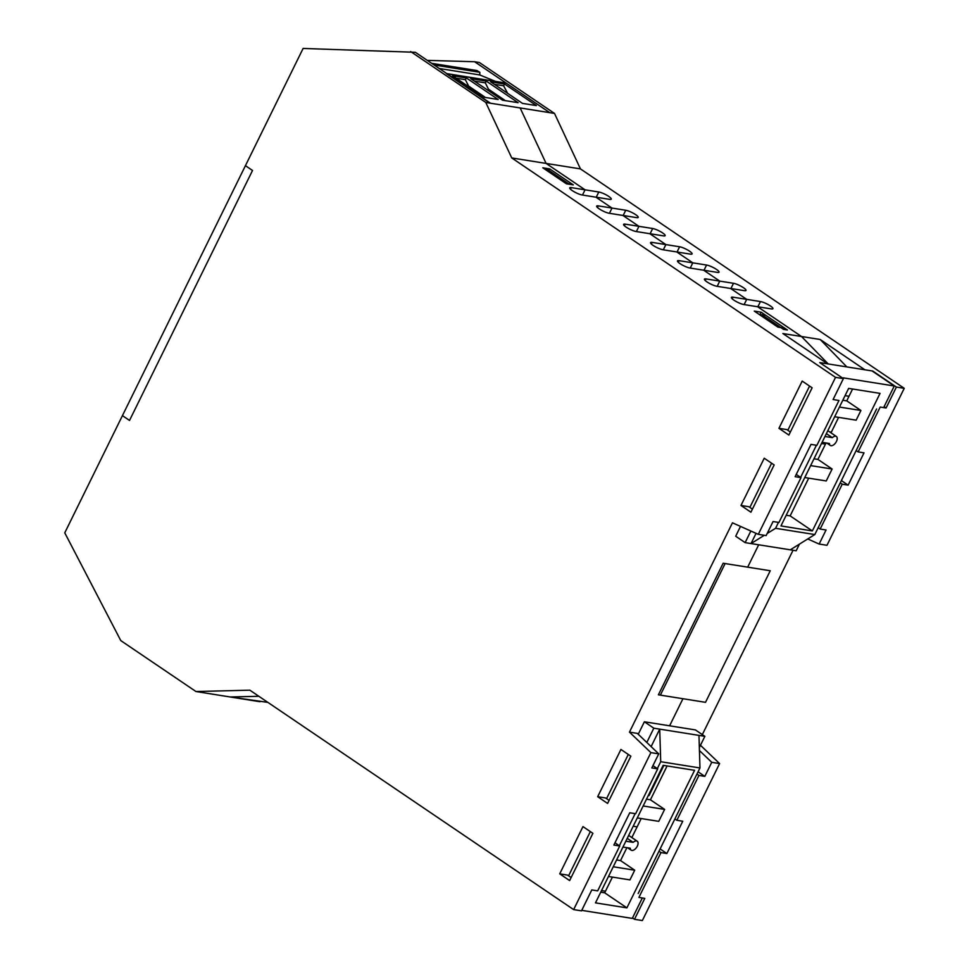 <?xml version="1.0" encoding="UTF-8"?>
<svg xmlns="http://www.w3.org/2000/svg" width="969" height="969" viewBox="0 0 969 969"><rect width="100%" height="100%" fill="white"/><g stroke="black" fill="none" stroke-linecap="round" stroke-linejoin="round"><path stroke-width="1.45" d="M663.062 765.522L663.765 765.643L649.06 795.537L648.346 795.428M669.603 725.805L682.939 698.722L669.603 725.805M747.68 567.156L758.679 544.784L747.68 567.156L770.246 570.753L705.517 702.319L660.361 695.124L725.103 563.558L747.68 567.156M827.599 363.847L782.891 333.542L801.533 336.522L828.216 363.944L801.533 336.522L757.576 306.725L801.533 336.522L820.186 339.489L846.858 366.912M761.755 314.646L765.68 315.276L787.422 330.005L783.497 329.375L761.755 314.646L760.713 315.458M567.907 184.037L568.428 183.638L546.686 168.897L545.644 169.72M572.134 184.716L568.428 183.638M572.352 184.255L550.61 169.527L546.686 168.897M633.193 826.23L637.13 826.86M631.134 837.083L632.03 837.228M845.065 395.655L849.001 396.285M825.455 444.117L821.518 443.499M829.573 431.883L831.341 432.162M884.103 406.653L886.09 407.997L880.203 407.053L858.134 451.905L856.148 450.561M843.381 378.613L835.532 377.365L758.291 534.343L766.14 535.591L773.056 521.54L778.943 522.473L801.012 477.632L795.125 476.687L811.017 444.396L816.903 445.328L838.972 400.488L833.086 399.543L843.381 378.613L819.75 362.6L872.754 371.042L896.386 387.067L886.09 407.997M840.256 482.853L842.243 484.197L820.174 529.05L826.06 529.982L819.144 544.045L807.746 538.958M698.08 771.796L704.826 776.375L698.94 775.43L676.859 820.283L674.884 818.938M699.436 750.551L711.743 762.312L704.826 776.375M658.993 851.23L660.979 852.575L638.91 897.427L644.797 898.372L634.489 919.302L632.515 917.958M820.174 529.05L818.187 527.705M841.383 480.563L848.129 485.142L842.243 484.197M848.129 485.142L864.021 452.838L858.134 451.905M660.119 848.941L666.866 853.519L682.757 821.227L676.859 820.283M696.953 774.086L698.94 775.43M666.866 853.519L660.979 852.575M634.489 919.302L642.35 920.55L719.592 763.572L700.466 745.27M711.743 762.312L719.592 763.572M819.144 544.045L826.993 545.293L904.234 388.315L580.455 168.897L554.498 113.421L479.34 62.488L474.628 61.737L549.786 112.67L554.498 113.421M820.186 339.489L864.893 369.795M601.531 890.572L605.468 891.201M744.374 290.664L730.638 288.471L746.711 299.36L760.447 301.553A7.837 1.623 -153.8 0 1 768.623 304.847A7.837 1.623 -153.8 0 1 772.911 308.699A7.837 1.623 -153.8 0 1 771.324 308.917L743.841 304.545A7.837 1.623 -153.8 0 1 735.665 301.238A7.837 1.623 -153.8 0 1 731.377 297.398A7.837 1.623 -153.8 0 1 732.964 297.168L746.711 299.36L730.638 288.471L716.89 286.279A7.837 1.623 -153.8 0 1 708.727 282.984A7.837 1.623 -153.8 0 1 704.427 279.133A7.837 1.623 -153.8 0 1 706.026 278.915L733.509 283.299A7.837 1.623 -153.8 0 1 741.673 286.594A7.837 1.623 -153.8 0 1 745.973 290.434A7.837 1.623 -153.8 0 1 744.374 290.664M717.193 286.327L719.761 281.107L703.7 270.218L719.761 281.107L717.193 286.327M717.435 272.398L689.952 268.025A7.837 1.623 -153.8 0 1 681.788 264.719A7.837 1.623 -153.8 0 1 677.488 260.879A7.837 1.623 -153.8 0 1 679.087 260.661L706.558 265.034A7.837 1.623 -153.8 0 1 714.734 268.328A7.837 1.623 -153.8 0 1 719.034 272.18A7.837 1.623 -153.8 0 1 717.435 272.398M690.255 268.074L692.823 262.841L676.75 251.952L692.823 262.841L690.255 268.074M690.497 254.144L663.014 249.76A7.837 1.623 -153.8 0 1 654.838 246.465A7.837 1.623 -153.8 0 1 650.55 242.625A7.837 1.623 -153.8 0 1 652.137 242.395L679.62 246.78A7.837 1.623 -153.8 0 1 687.796 250.075A7.837 1.623 -153.8 0 1 692.084 253.914A7.837 1.623 -153.8 0 1 690.497 254.144M663.305 249.808L665.885 244.588L649.811 233.699L665.885 244.588L663.305 249.808M663.547 235.891L636.064 231.506A7.837 1.623 -153.8 0 1 627.9 228.212A7.837 1.623 -153.8 0 1 623.6 224.36A7.837 1.623 -153.8 0 1 625.199 224.142L652.682 228.514A7.837 1.623 -153.8 0 1 660.846 231.821A7.837 1.623 -153.8 0 1 665.146 235.661A7.837 1.623 -153.8 0 1 663.547 235.891M636.367 231.555L638.934 226.334L622.873 215.433L638.934 226.334L636.367 231.555M636.609 217.625L609.126 213.253A7.837 1.623 -153.8 0 1 600.962 209.946A7.837 1.623 -153.8 0 1 596.662 206.106A7.837 1.623 -153.8 0 1 598.261 205.876L625.732 210.261A7.837 1.623 -153.8 0 1 633.908 213.555A7.837 1.623 -153.8 0 1 638.208 217.407A7.837 1.623 -153.8 0 1 636.609 217.625M609.428 213.301L611.996 208.069L595.923 197.179L611.996 208.069L609.428 213.301M609.671 199.372L582.187 194.987A7.837 1.623 -153.8 0 1 574.011 191.692A7.837 1.623 -153.8 0 1 569.724 187.853A7.837 1.623 -153.8 0 1 571.31 187.623L598.794 192.007A7.837 1.623 -153.8 0 1 606.969 195.302A7.837 1.623 -153.8 0 1 611.257 199.142A7.837 1.623 -153.8 0 1 609.671 199.372M573.636 909.6L581.497 910.848L591.793 889.917L597.679 890.862L619.748 846.01L613.861 845.065L629.753 812.773L635.64 813.718L657.709 768.865L651.822 767.92L658.738 753.87L637.311 733.376L629.462 732.116L650.889 752.622L573.636 909.6L249.857 690.182L195.944 691.515L120.786 640.594L64.766 532.841L122.433 415.628L129.531 420.437L252.521 170.471L245.436 165.663L303.115 48.45L415.35 52.29L490.496 103.223L520.147 107.947L546.104 163.422L585.058 189.815L582.478 195.035L585.058 189.815L546.104 163.422L520.147 107.947L549.786 112.67L489.951 103.138L446.467 73.668L506.302 83.201A1.357 1.102 -80.9 0 0 505.515 83.08M744.131 304.581L746.711 299.36L744.131 304.581M195.944 691.515L230.295 696.99L258.868 696.287L230.295 696.99L267.88 702.392M427.281 60.381L474.628 61.737M702.331 734.611L793.042 550.259M896.386 387.067L904.234 388.315M410.638 51.539L485.784 102.472L511.753 157.947L580.455 168.897M777.913 327.122L754.27 311.097L761.149 312.2L784.781 328.212L777.913 327.122M761.149 312.2L759.829 314.864M566.429 183.807L542.797 167.794L549.665 168.885L573.309 184.897L566.429 183.807M569.639 880.579L559.719 873.844L582.963 826.605L592.895 833.328L569.639 880.579M559.719 873.844L567.568 875.104L571.141 877.526M607.599 803.434L597.679 796.7L620.923 749.461L630.855 756.183L607.599 803.434M597.679 796.7L605.528 797.959L609.101 800.382M750.914 512.201L740.982 505.467L764.226 458.228L774.158 464.95L750.914 512.201M740.982 505.467L748.831 506.714L752.416 509.149M788.875 435.057L778.943 428.322L802.187 381.083L812.119 387.806L788.875 435.057M778.943 428.322L786.792 429.57L790.377 432.004M657.709 768.865L652.949 765.631M619.748 846.01L614.988 842.776M801.012 477.632L796.252 474.398M511.753 157.947L835.532 377.365M658.738 753.87L650.889 752.622M490.496 103.223L485.784 102.472M758.291 534.343L732.455 522.812L629.462 732.116M627.234 838.342L633.169 842.364A5.414 2.955 -55.9 0 1 637.214 841.201A5.414 2.955 -55.9 0 1 636.633 847.342A5.414 2.955 -55.9 0 1 631.146 850.164A5.414 2.955 -55.9 0 1 630.286 848.214L622.946 847.051M625.829 841.201L633.169 842.364M613.244 866.77L634.719 870.198L629.947 879.9L608.471 876.473M616.599 859.963L620.535 860.581L634.719 870.198M643.15 805.99L664.625 809.406L658.75 821.349L637.275 817.921M646.505 799.171L650.441 799.8L664.625 809.406M699.969 767.957L698.976 735.386L659.719 729.136L660.713 761.707L699.969 767.957L638.171 893.539M698.976 735.386L704.863 736.331L699.352 747.547M646.808 742.46L653.833 728.191L644.373 721.784L695.415 729.923L704.863 736.331M653.833 728.191L659.719 729.136L651.132 746.59M660.713 761.707L657.321 768.599M635.155 813.633L619.361 845.743M644.373 721.784L638.244 734.26M628.3 754.463L606.558 798.65M590.339 831.608L568.597 875.794M642.338 897.972L632.297 918.406L581.739 910.351M663.159 765.316L694.567 770.319L626.895 907.868L595.487 902.866L663.159 765.316M600.732 892.183L604.68 892.812L612.408 877.102M626.895 907.868L604.68 892.812M650.441 799.8L667.108 765.946M620.535 860.581L626.882 847.681M631.861 837.567L641.212 818.551M658.399 694.809L705.517 702.319L770.246 570.753L723.14 563.243L658.399 694.809M129.531 420.437L122.433 415.628L245.436 165.663L252.521 170.471L129.531 420.437M822.1 442.324L829.44 443.499A5.414 2.955 124.1 0 0 830.3 445.449A5.414 2.955 124.1 0 0 835.775 442.615A5.414 2.955 124.1 0 0 836.368 436.486A5.414 2.955 124.1 0 0 832.31 437.649L826.375 433.627M832.31 437.649L824.97 436.474M834.684 416.755L856.148 420.171L860.92 410.481L839.457 407.053M860.92 410.481L846.749 400.863L842.8 400.233M804.767 477.535L826.242 480.963L832.117 469.02L810.641 465.604M832.117 469.02L817.933 459.415L813.996 458.785M767.157 533.519L775.563 528.299L814.82 534.549L790.292 549.823L751.023 543.573L764.311 535.3M740.51 526.409L735.689 536.22L745.137 542.628L751.023 543.573L756.062 533.35M790.292 549.823L796.179 550.767L799.437 544.13M876.618 408.966L814.82 534.549M775.563 528.299L778.458 522.4M800.624 477.366L816.419 445.255M750.854 531.024L745.137 542.628M820.779 363.29L842.994 378.346M749.861 507.417L771.603 463.218M787.821 430.272L809.563 386.074M883.643 407.598L894.278 385.989L843.236 377.849M780.953 525.925L812.361 530.939L880.046 393.39L848.638 388.387L780.953 525.925M812.361 530.939L790.147 515.883L786.21 515.254M838.621 417.385L831.002 432.852M826.036 442.954L817.933 459.415M808.703 478.165L790.147 515.883M852.575 389.017L846.749 400.863M872.064 370.933L894.278 385.989M259.934 701.713L200.098 692.181M504.57 84.024L490.653 81.808L522.473 103.38L536.402 105.597L504.57 84.024L503.601 85.769L507.647 93.327M431.762 63.409L477.123 70.64L479.837 72.287L434.088 64.996M477.123 70.64A1.357 1.102 -80.9 0 0 476.433 70.531M479.837 72.287L479.764 74.952L495.462 81.384M506.302 83.201L549.786 112.67M494.311 84.291L503.601 85.769M466.368 77.944L498.187 99.504L484.27 97.288L452.438 75.715L466.368 77.944L465.338 79.676L456.108 78.198M469.105 87.004L465.338 79.676M468.693 86.12L485.445 97.469M502.536 100.195L518.136 102.69L486.305 81.117L470.704 78.634L502.536 100.195M489.624 91.449L485.287 82.85L474.362 81.105M488.642 89.305L505.382 100.655M486.305 81.117L485.287 82.85M439.26 68.496L479.764 74.952M730.941 288.52L733.509 283.299M703.991 270.266L706.558 265.034M677.052 252.001L679.62 246.78M650.114 233.747L652.682 228.514M623.164 215.481L625.732 210.261M596.226 197.228L598.794 192.007M757.879 306.773L760.447 301.553M706.026 278.915L705.226 280.538M679.087 260.661L678.288 262.284M652.137 242.395L651.338 244.018M625.199 224.142L624.399 225.765M598.261 205.876L597.461 207.499M571.31 187.623L570.511 189.246M732.964 297.168L732.164 298.791M627.658 847.802L631.146 850.164M628.675 835.411L637.214 841.201M836.368 436.486L827.817 430.684M830.3 445.449L826.799 443.075M505.927 83.055L446.842 73.632M431.617 63.324L476.796 70.519"/></g></svg>
